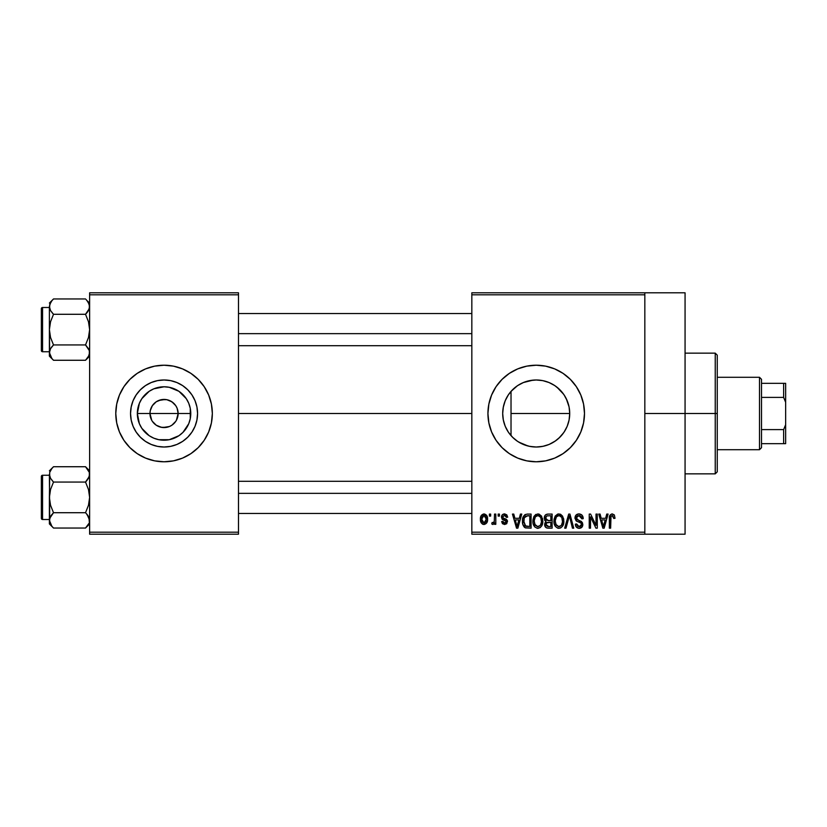 <?xml version="1.0" encoding="UTF-8"?>
<svg xmlns="http://www.w3.org/2000/svg" width="827" height="827" viewBox="0 0 827 827"><rect width="100%" height="100%" fill="white"/><g stroke="black" fill="none" stroke-linecap="round" stroke-linejoin="round"><path stroke-width="1.24" d="M151.734 420.302L149.976 413.5A14.08 14.08 0 0 0 164.056 427.58A14.08 14.08 0 0 0 178.136 413.5L190.768 413.5A26.712 26.712 0 0 1 164.056 440.212A26.712 26.712 0 0 1 137.344 413.5L178.136 413.5A14.08 14.08 0 0 1 164.056 427.58A14.08 14.08 0 0 1 149.976 413.5L150.245 410.75L152.354 405.675L156.231 401.788L161.317 399.689L166.806 399.689L171.882 401.788L175.769 405.675L177.071 408.114L178.136 413.5L176.389 420.302M157.388 425.905L162.071 427.435M162.898 427.538L169.452 426.505L166.806 427.311L161.317 427.311L156.231 425.212L152.354 421.325M155.104 424.365L156.231 425.212M153.16 422.421L154.101 423.455M197.57 413.5A33.514 33.514 0 0 1 164.056 447.014A33.514 33.514 0 0 1 130.542 413.5L131.193 406.967L133.095 400.671L136.197 394.882L140.363 389.806L145.438 385.63L151.238 382.539L157.523 380.627L164.056 379.986L170.6 380.627L176.885 382.539L182.674 385.63L187.76 389.806L191.926 394.882L195.017 400.671L196.929 406.967L197.57 413.5L196.929 420.033L195.017 426.329L191.926 432.118L187.76 437.194L182.674 441.37L176.885 444.461L170.6 446.373L164.056 447.014L157.523 446.373L151.238 444.461L145.438 441.37L140.363 437.194L136.197 432.118L133.095 426.329L131.193 420.033L130.542 413.5A33.514 33.514 0 0 1 164.056 379.986A33.514 33.514 0 0 1 197.57 413.5M208.662 431.973L211.412 422.917A48.276 48.276 0 0 0 212.343 413.521A48.276 48.276 0 0 1 164.056 461.776A48.276 48.276 0 0 1 115.78 413.5A48.276 48.276 0 0 0 116.7 422.897L119.46 431.973L123.916 440.326L129.922 447.634L137.241 453.641L145.583 458.106L154.639 460.856L164.056 461.776L173.474 460.856L182.54 458.106L190.882 453.641L198.201 447.634L204.197 440.326L208.662 431.973A48.276 48.276 0 0 0 211.402 422.938M116.71 422.938A48.276 48.276 0 0 0 119.45 431.952M119.46 431.994A48.276 48.276 0 0 0 208.652 431.994M569.09 419.971L569.72 413.5A33.514 33.514 0 0 1 536.206 447.014A33.514 33.514 0 0 1 502.692 413.5L503.333 419.992L502.692 413.5L503.302 407.153M568.842 421.119L569.069 420.106M558.783 438.269L563.735 432.614L566.299 428.252L564.614 431.291M549.149 444.419L555.651 440.801M536.961 447.004L543.225 446.27L548.942 444.502M529.032 446.239L535.152 446.993M508.388 432.18L512.761 437.442L517.444 441.267M505.297 426.453L508.305 432.056M503.302 419.837L505.204 426.215M526.789 460.856L536.206 461.776L545.624 460.856L554.69 458.106L563.032 453.641L570.351 447.634A48.276 48.276 0 0 0 584.493 413.5A48.276 48.276 0 0 1 536.206 461.776A48.276 48.276 0 0 1 487.93 413.5A48.276 48.276 0 0 0 496.066 440.326L502.072 447.634L509.391 453.641L517.733 458.106L526.789 460.856A48.276 48.276 0 0 0 570.33 447.655M644.833 413.5L685.066 413.5L685.066 292.799L685.066 413.5L644.833 413.5M238.486 413.5L471.835 413.5L238.486 413.5M175.769 421.325L171.882 425.212L169.452 426.505M516.544 440.646L513.309 437.969M511.892 436.563L509.504 433.751M528.05 446.001L518.725 442.094M533.043 446.859L530.748 446.57M548.642 444.626L542.946 446.332M541.985 446.508L538.212 446.952M553.987 441.907L550.12 443.996M563.931 432.335L560.199 436.904M559.031 438.041L556.85 439.902M568.18 423.558L567.56 425.357M566.846 427.073L566.299 428.252M569.183 407.515L569.72 413.5L569.193 419.465M503.25 419.578L502.692 413.5L503.343 406.967L505.245 400.671L508.347 394.882L512.513 389.806L517.588 385.63L523.388 382.539L529.673 380.627L536.206 379.986L542.75 380.627L549.035 382.539L554.824 385.63L559.91 389.806L564.076 394.882L567.167 400.671L569.079 406.967L569.72 413.5L569.079 420.033L567.167 426.329L564.076 432.118L559.91 437.194L554.824 441.37L549.035 444.461L542.75 446.373L536.206 447.014L529.673 446.373L523.388 444.461L517.588 441.37L512.513 437.194L508.347 432.118L505.245 426.329L503.343 420.033M505.08 425.926L503.571 421.108M507.933 431.487L505.979 427.962M471.835 292.799L644.833 292.799L471.835 292.799L471.835 294.815L644.833 294.815L644.833 532.185L471.835 532.185L471.835 292.799M644.833 292.799L644.833 294.815L471.835 294.815L471.835 534.201L471.835 532.185L644.833 532.185L644.833 534.201L471.835 534.201L644.833 534.201L644.833 292.799L685.066 292.799M489.398 514.084L489.398 516.089L490.669 516.089L490.669 514.084L489.398 514.084L489.398 516.089L490.669 516.089L490.669 514.084L489.398 514.084M498.174 514.084L498.174 516.089L499.446 516.089L499.446 514.084L498.174 514.084L498.174 516.089L499.446 516.089L499.446 514.084L498.174 514.084M520.421 514.084L519.315 518.291L514.88 518.291L513.774 514.084L512.44 514.084L516.524 528.164L517.867 528.164L521.765 514.084L520.421 514.084L519.315 518.291L514.88 518.291L513.774 514.084L512.44 514.084L516.524 528.164L517.867 528.164L521.765 514.084L520.421 514.084M541.53 516.11L538.966 514.043L535.741 514.477L533.86 516.617L532.981 519.79L533.146 523.532L534.769 526.954L537.24 528.298L540.186 527.616L541.799 525.755L542.75 522.178L541.53 516.11L537.85 513.898L534.19 516.048L532.919 521.103C532.702 525.011 534.335 527.419 537.85 528.35C541.427 527.399 543.07 524.928 542.791 520.938L541.53 516.11M562.556 516.11L560.52 514.229L557.78 514.043L555.217 516.048L554.1 519.129L554.173 523.532L555.362 526.406L557.677 528.164L560.572 527.988L562.505 526.292L563.621 523.408L563.756 519.676L562.556 516.11L558.887 513.898L555.217 516.048L553.945 521.103C553.728 525.011 555.372 527.419 558.876 528.35C562.453 527.399 564.097 524.928 563.828 520.938L562.556 516.11M578.972 513.898L576.068 515.035L574.982 517.981L576.068 520.762L581.36 523.326L581.236 525.693L579.624 526.675L577.597 526.241L576.626 523.956L575.344 524.142L576.347 527.119L579.2 528.35L582.311 526.644L582.621 523.098L581.381 521.434L576.853 519.511L576.429 516.978L577.401 515.872L579.479 515.603L581.102 516.503L581.929 518.839L583.211 518.653L582.125 515.304L578.972 513.898C576.45 514.074 575.116 515.438 574.982 517.981L576.926 521.33L581.164 523.005L581.557 524.442L579.158 526.696L576.626 523.956L575.344 524.142C575.427 526.696 576.708 528.102 579.2 528.35C581.536 528.153 582.746 526.861 582.839 524.483L576.254 517.96L578.848 515.541L581.929 518.839L583.211 518.653C583.149 515.779 581.732 514.198 578.972 513.898M606.739 514.084L605.633 518.291L601.198 518.291L600.092 514.084L598.748 514.084L602.842 528.164L604.186 528.164L608.083 514.084L606.739 514.084L605.633 518.291L601.198 518.291L600.092 514.084L598.748 514.084L602.842 528.164L604.186 528.164L608.083 514.084L606.739 514.084M563.032 453.641L570.351 447.634L576.347 440.326L580.812 431.973L583.562 422.917L584.493 413.5L583.562 404.083L580.812 395.027L576.347 386.674L570.351 379.366L563.032 373.359L554.69 368.894L545.624 366.144L536.206 365.224L526.789 366.144L517.733 368.894L509.391 373.359L502.072 379.366L496.066 386.674L491.61 395.027L488.86 404.083L487.93 413.5L488.86 422.917L491.61 431.973L496.066 440.326M614.265 514.89L611.866 513.918L609.809 515.521L609.354 528.164L610.636 528.164L611.019 516.182L612.859 515.717L613.748 518.467L615.03 518.291L614.265 514.89L612.259 513.898C610.006 514.466 609.044 516.038 609.354 518.601L609.354 528.164L610.636 528.164L610.822 516.606L612.197 515.541L613.748 518.467L615.03 518.291L614.378 515.076M596.009 514.084L596.009 525.352L590.612 514.084L589.237 514.084L589.237 528.164L590.519 528.164L590.519 516.875L595.926 528.164L597.29 528.164L597.29 514.084L596.009 514.084L596.009 525.352L590.612 514.084L589.237 514.084L589.237 528.164L590.519 528.164L590.519 516.875L595.926 528.164L597.29 528.164L597.29 514.084L596.009 514.084M568.697 514.084L564.676 528.164L566.019 528.164L569.4 515.728L572.418 528.164L573.742 528.164L569.948 514.084L568.697 514.084L564.676 528.164L566.019 528.164L569.4 515.728L572.418 528.164L573.742 528.164L569.948 514.084L568.697 514.084M548.156 514.084L545.81 514.632L544.476 516.606L544.631 520.214L546.006 521.672L544.797 523.367L544.848 526.013L546.74 527.977L552.116 528.164L552.116 514.084L548.156 514.084C545.582 514.187 544.28 515.572 544.259 518.219L546.006 521.672L544.621 524.618C544.735 526.892 545.913 528.071 548.146 528.164L552.116 528.164L552.116 514.084L548.156 514.084M527.337 514.084L524.99 514.621L523.419 516.451L522.54 519.976L522.819 524.225L525.031 527.698L531.089 528.164L531.089 514.084L527.337 514.084C523.77 514.818 522.157 517.195 522.488 521.196C522.24 524.101 523.233 526.334 525.476 527.905L531.089 528.164L531.089 514.084L527.337 514.084M504.873 513.908L502.268 514.839L501.462 517.206L502.206 519.387L506.114 521.32L506.083 522.354L504.563 523.046L503.385 522.592L502.93 521.392L501.648 521.579L502.485 523.708L504.615 524.504L506.724 523.708L507.447 520.979L506.548 519.428L503.074 517.878L502.857 516.306L504.852 515.397L506.403 517.371L507.685 517.185L506.806 514.849L504.553 513.898C502.558 514.063 501.524 515.169 501.462 517.206L506.217 521.796L504.563 523.046L502.93 521.392L501.648 521.579L504.615 524.504L507.499 521.589L503.074 517.878L502.744 516.947L504.47 515.366L506.403 517.371L507.685 517.185L503.922 513.949M494.515 514.084L494.277 521.486L493.44 522.602L492.137 522.488L491.765 523.956L492.82 524.494L494.515 522.685L494.515 524.318L495.797 524.318L495.797 514.084L494.515 514.084L494.277 521.486L493.057 522.674L492.137 522.488L491.765 523.956L492.985 524.504L494.515 522.685L494.515 524.318L495.797 524.318L495.797 514.084L494.515 514.084M484.002 513.898L481.107 515.769L480.435 519.304L481.397 523.088L484.002 524.504L486.865 522.674L487.568 519.201L486.865 515.728L484.002 513.898C481.376 514.57 480.187 516.368 480.435 519.304C480.249 522.137 481.438 523.873 484.002 524.504C486.596 523.853 487.785 522.085 487.568 519.201C487.775 516.317 486.586 514.549 484.002 513.898M505.99 399.007L507.933 395.502M509.494 393.259L511.892 390.437M503.56 405.954L505.08 401.085M567.56 401.653L568.852 405.902M564.603 395.699L566.846 399.917M560.199 390.096L563.931 394.665M556.86 387.098L559.031 388.959M550.131 383.015L553.976 385.082M555.651 386.199L552.663 384.307M542.936 380.668L548.621 382.374M536.93 379.996L541.995 380.492M530.769 380.43L535.162 380.007M518.053 385.33L523.191 382.622L529.001 380.771M533.022 380.141L523.295 382.57M513.298 389.041L516.565 386.343M517.444 385.733L511.024 391.388L511.024 435.612L511.024 413.5L569.72 413.5L569.09 407.029M178.136 413.5L149.976 413.5A14.08 14.08 0 0 1 164.056 399.42A14.08 14.08 0 0 1 178.136 413.5A14.08 14.08 0 0 0 164.056 399.42A14.08 14.08 0 0 0 149.976 413.5L137.344 413.5L139.381 403.276L141.851 398.655L149.222 391.285L153.832 388.814L164.056 386.788L169.266 387.294L178.901 391.285L186.271 398.655L188.742 403.276L190.262 408.29L190.262 418.71L188.742 423.724L182.953 432.387L178.901 435.715L169.266 439.706L158.846 439.706L153.832 438.186L149.222 435.715L141.851 428.345L139.381 423.724L137.344 413.5A26.712 26.712 0 0 1 164.056 386.788A26.712 26.712 0 0 1 190.768 413.5L178.136 413.5M89.626 534.201L238.486 534.201L238.486 532.185L89.626 532.185L89.626 294.815L238.486 294.815L238.486 532.185L238.486 292.799L89.626 292.799L238.486 292.799L238.486 294.815L89.626 294.815L89.626 292.799L89.626 532.185L238.486 532.185L238.486 534.201L89.626 534.201L89.626 532.185L89.626 534.201M211.412 422.917L212.343 413.5L211.412 404.083L208.662 395.027L204.197 386.674L198.201 379.366L190.882 373.359L182.54 368.894L173.474 366.144L164.056 365.224L154.639 366.144L145.583 368.894L137.241 373.359L129.922 379.366L123.916 386.674L119.46 395.027L116.71 404.083L115.78 413.5L116.71 422.917M685.066 534.201L685.066 413.5L685.066 534.201L644.833 534.201M583.552 404.062A48.276 48.276 0 0 0 487.93 413.479A48.276 48.276 0 0 1 536.206 365.224A48.276 48.276 0 0 1 584.493 413.5A48.276 48.276 0 0 0 583.562 404.103M509.391 373.359L502.072 379.366M505.204 400.785L503.261 407.391L502.692 413.5A33.514 33.514 0 0 1 536.206 379.986A33.514 33.514 0 0 1 569.72 413.5L511.024 413.5L511.024 391.388M507.52 396.174L505.307 400.526M523.377 382.539L517.743 385.527M543.194 380.72L538.119 380.038M569.069 406.894L566.288 398.728L563.735 394.376L556.84 387.088M116.7 404.103A48.276 48.276 0 0 0 115.78 413.479A48.276 48.276 0 0 1 164.056 365.224A48.276 48.276 0 0 1 212.343 413.5A48.276 48.276 0 0 0 211.412 404.103M211.402 404.062A48.276 48.276 0 0 0 208.673 395.048M208.652 395.006A48.276 48.276 0 0 0 119.46 395.006M119.45 395.048A48.276 48.276 0 0 0 116.71 404.062M191.926 394.882L187.76 389.806L182.674 385.63L176.885 382.539M145.438 385.63L140.363 389.806L136.197 394.882L133.095 400.671M133.095 426.329L136.197 432.118L140.363 437.194L145.438 441.37L151.238 444.461M182.674 441.37L187.76 437.194L191.926 432.118L195.017 426.329M152.354 405.675L151.734 406.698M165.224 399.462L158.67 400.495M168.212 400.041L166.051 399.565M173.008 402.635L169.452 400.495M174.952 404.579L174.011 403.545M176.389 406.698L175.769 405.675M609.447 517.04L609.375 517.826M603.999 524.029L603.41 526.696L601.632 519.935L605.199 519.935L603.41 526.696L601.632 519.935L605.199 519.935L603.824 524.69M583.138 517.764L582.952 516.885M582.125 515.304L581.484 514.683M574.982 517.981L575.003 518.498M576.481 521.082L577.091 521.413M578.125 521.775L579.138 522.064M581.102 516.503L581.701 517.599M563.756 519.676L563.538 518.426M554.007 519.79L553.966 520.452M553.945 521.103L553.966 521.713M558.607 526.685L556.251 525.248L555.227 521.155C554.989 518.147 556.22 516.275 558.897 515.541C561.502 516.224 562.722 518.022 562.546 520.917C562.836 524.018 561.605 525.941 558.866 526.696L555.775 524.328L555.237 520.679L556.457 516.741L559.124 515.552L561.781 517.413L562.515 521.868L561.368 525.476L558.349 526.654M545.675 521.94L544.952 522.974M545.593 517.506L546.802 515.903L550.844 515.728L550.844 520.669L548.311 520.669L545.531 518.209L546.802 515.903L550.844 515.728L550.844 520.669L546.285 520.142L545.81 516.844M547.856 526.499L546.058 525.383L546.337 522.943L550.844 522.313L550.844 526.52L548.611 526.52L545.903 524.39L547.092 522.447L550.844 522.313L550.844 526.52L547.608 526.468M545.954 523.78L546.161 523.202M542.729 519.676L542.512 518.426M532.981 519.79L532.929 520.452M532.919 521.103L532.929 521.713M537.581 526.685L535.224 525.248L534.201 521.155C533.963 518.147 535.183 516.275 537.86 515.541C540.476 516.224 541.685 518.022 541.509 520.917C541.809 524.018 540.579 525.941 537.839 526.696L534.738 524.328L534.211 520.679L535.431 516.741L538.088 515.552L540.755 517.413L541.478 521.868L540.331 525.476L537.323 526.654M523.956 526.737L524.628 527.43M523.842 522.633L524.287 517.774L527.502 515.728L529.807 515.728L529.807 526.52L525.714 526.241L523.77 521.217L524.287 517.774L525.496 516.151L529.807 515.728L529.807 526.52L525.145 525.827L523.77 521.217M517.692 524.029L517.102 526.696L515.314 519.935L518.88 519.935L517.102 526.696L515.314 519.935L518.88 519.935L517.516 524.69M507.447 520.979L507.271 520.4L507.447 520.979M506.031 519.108L505.473 518.86M493.057 522.674L494.195 521.744M482.337 524.008L483.123 524.38M483.361 515.469L483.96 515.366L486.286 519.211L484.033 523.046L481.717 519.211L483.96 515.366L485.552 516.224L486.204 517.96L485.883 521.62L484.343 523.015L482.441 522.188L481.727 519.832L482.12 516.792L483.661 515.386M603.534 526.024L603.41 526.696M602.893 524.525L602.697 523.801M524.752 516.854L525.496 516.151M517.351 525.352L517.216 526.024M517.102 526.696L516.916 525.869M715.241 413.5L715.241 473.85L715.241 413.5L685.066 413.5L715.241 413.5L715.241 353.15L715.241 413.5L717.257 413.5L715.241 413.5M717.257 471.835L717.257 413.5L717.257 471.835L715.241 473.85L685.066 473.85M717.257 355.165L717.257 413.5L717.257 355.165L715.241 353.15L685.066 353.15M88.954 355.631L85.522 360.272L88.468 356.571M52.918 359.673L53.507 360.272L85.522 360.272L89.626 356.168L85.522 360.272L53.507 360.272L51.853 358.442L49.393 352.612L50.54 348.674L53.507 344.942L50.54 337.499L49.393 329.611L50.55 321.724L53.507 314.291L50.55 310.58L49.393 306.621L49.692 308.626L49.393 306.621L50.55 302.672L49.692 304.625L51.853 300.79L50.147 303.437M53.507 298.96L51.853 300.78L53.507 298.96L51.853 300.78L53.507 298.96L85.522 298.96L53.507 298.96L49.393 303.064L53.507 298.96M52.773 345.707L50.55 348.663L53.507 344.942L85.522 344.942L53.507 344.942L50.54 337.499L49.393 329.611L49.692 354.607M86.256 345.707L89.326 350.596L89.626 352.612L88.479 356.561L89.326 354.607M86.101 299.56L88.468 302.661L89.626 306.621L88.489 310.559L86.256 313.526L89.326 308.626L85.522 314.291L53.507 314.291L85.522 314.291L88.479 321.734L89.626 329.611L88.479 337.509L85.522 344.942L89.326 350.596L89.337 354.587L89.337 350.627M52.773 313.526L50.55 310.58L49.393 306.621L49.393 352.612L50.55 348.653L49.703 350.596M42.559 351.744A1.209 1.209 0 0 1 41.35 350.534L41.35 308.698A1.209 1.209 0 0 1 42.559 307.489L49.393 307.489L42.559 307.489L42.559 351.744L49.393 351.744L42.559 351.744L42.559 307.489A1.209 1.209 0 0 0 41.35 308.698L41.35 350.534A1.209 1.209 0 0 0 42.559 351.744M89.626 306.734L89.326 304.605L89.326 308.626L89.337 304.636L87.145 300.749M50.075 303.602L49.393 306.621L49.393 329.611L50.55 321.724L53.507 314.291L50.55 310.57M89.326 350.596L88.892 349.47M85.522 360.272L87.176 358.442L85.522 360.272M49.692 308.605L49.692 304.636M50.147 355.796L50.54 356.54L50.147 355.796M51.853 358.442L49.393 352.612L49.393 356.168L53.507 360.272M49.393 352.498L49.692 350.627M50.55 348.653L51.853 346.771L50.55 348.663M86.256 313.526L87.176 312.461L85.522 314.291L88.479 321.734L89.626 329.611L88.479 337.509L85.522 344.942L88.479 348.663M89.626 303.064L87.207 300.832M88.871 303.437L88.489 302.682L88.871 303.437M87.176 312.461L88.479 310.57L87.176 312.461M238.486 333.643L471.835 333.643L238.486 333.643M471.835 493.357L238.486 493.357L471.835 493.357M759.496 377.288L761.512 379.304L761.512 383.325L761.512 379.304L759.496 377.288L717.257 377.288L759.496 377.288L759.496 449.712L717.257 449.712L759.496 449.712L759.496 377.288M761.512 447.696L759.496 449.712L761.512 447.696L761.512 443.675L761.512 447.696M761.512 397.405L761.512 429.595L761.512 383.325L761.512 397.405L783.634 397.405L785.65 402.304L785.65 424.696L783.634 429.595L761.512 429.595L761.512 443.675L761.512 429.595L783.634 429.595L783.634 443.675L785.65 443.675L785.65 424.696L785.65 443.675L783.634 443.675L783.634 429.595L785.65 424.696L785.65 383.325L761.512 383.325L783.634 383.325L783.634 397.405L783.634 383.325L785.65 383.325L785.65 402.304L783.634 397.405L761.512 397.405M761.512 443.675L783.634 443.675L761.512 443.675M50.075 309.639L49.703 308.636M88.871 355.796L88.489 356.54M88.954 523.398L85.522 528.039L88.871 523.563M52.918 527.44L53.507 528.039L85.522 528.039L89.626 523.936L85.522 528.039L53.507 528.039L51.853 526.22L49.393 520.379L50.54 516.441L53.507 512.709L50.54 505.266L49.393 497.389L50.55 489.491L53.507 482.058L50.55 478.347L49.393 474.388L49.692 476.393L49.692 472.413L51.853 468.558L50.075 471.369M53.507 466.728L51.853 468.558L53.507 466.728L51.853 468.558L53.507 466.728L85.522 466.728L53.507 466.728L49.393 470.832L53.507 466.728M52.773 513.474L49.692 518.374L53.507 512.709L85.522 512.709L53.507 512.709L50.54 505.266L49.393 497.389L49.393 523.936L49.393 520.379L50.147 523.563L51.925 526.303M86.256 513.474L89.326 518.364L89.326 522.375L89.337 518.395L89.626 520.379L87.176 514.539L88.468 516.42M86.256 481.293L88.479 478.337L85.522 482.058L53.507 482.058L85.522 482.058L88.479 489.501L89.626 497.389L88.479 505.276L85.522 512.709L87.176 514.539L85.522 512.709L88.479 505.276L89.626 497.389L88.479 489.501L85.522 482.058L89.326 476.404M52.773 481.293L50.55 478.347L49.393 474.388L49.703 518.364M42.559 519.511A1.209 1.209 0 0 1 41.35 518.302L41.35 476.466A1.209 1.209 0 0 1 42.559 475.256L49.393 475.256L42.559 475.256L42.559 519.511L49.393 519.511L42.559 519.511L42.559 475.256A1.209 1.209 0 0 0 41.35 476.466L41.35 518.302A1.209 1.209 0 0 0 42.559 519.511M89.626 474.502L89.326 472.382L89.626 474.388L88.489 478.326L89.626 474.388L89.326 472.393L89.337 476.373M50.55 470.429L49.692 472.393M49.703 476.404L50.127 477.53M86.101 467.327L89.337 472.413M85.522 528.039L87.176 526.22L85.522 528.039M49.692 476.373L49.393 497.389L50.55 489.491L53.507 482.058L50.55 478.337M49.393 520.266L49.393 523.936L53.507 528.039M51.853 514.539L50.55 516.43L51.853 514.539M89.626 470.832L85.522 466.728L89.326 472.382M85.522 466.728L87.145 468.516M88.871 471.204L88.489 470.46L88.871 471.204M88.954 517.361L89.337 522.364M50.147 471.204L50.54 470.46M49.692 518.395L49.692 522.364M238.486 313.526L471.835 313.526M238.486 345.707L471.835 345.707M471.835 513.474L238.486 513.474M471.835 481.293L238.486 481.293"/></g></svg>
